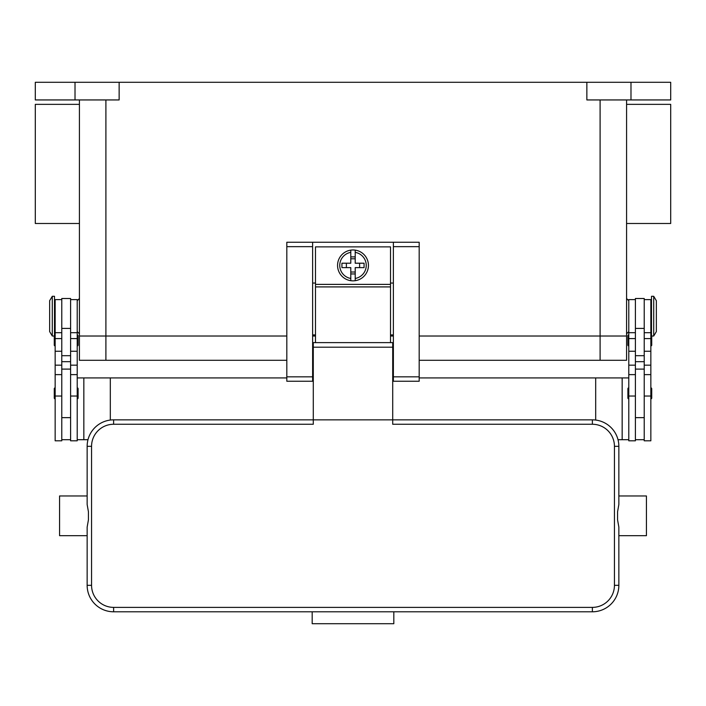 <?xml version="1.0" encoding="UTF-8"?>
<svg xmlns="http://www.w3.org/2000/svg" width="706" height="706" viewBox="0 0 706 706"><rect width="100%" height="100%" fill="white"/><g stroke="black" fill="none" stroke-linecap="round" stroke-linejoin="round"><path stroke-width="1.06" d="M79.425 99.943L79.425 360.281L105.9 360.281L105.9 336.012L286.812 336.012L79.425 336.012L105.9 336.012L105.9 99.943M312.626 336.012L315.494 336.012L312.626 336.012M390.506 336.012L393.374 336.012L390.506 336.012M419.188 336.012L626.575 336.012L419.188 336.012M75.013 82.293L75.013 99.943L35.3 99.943L35.3 82.293L670.7 82.293L670.7 99.943L630.987 99.943L630.987 82.293M586.862 82.293L586.862 99.943L630.987 99.943M75.013 99.943L119.137 99.943L119.137 82.293M626.575 99.943L626.575 360.281L600.1 360.281L600.1 99.943M626.575 223.493L670.7 223.493L670.7 104.356L626.575 104.356M79.425 223.493L35.3 223.493L35.3 104.356L79.425 104.356M635.4 299.609L628.781 299.609L628.781 440.809L635.4 440.809L635.4 369.106L644.225 369.106L644.225 298.506L635.4 298.506L635.4 369.106M628.781 345.94A0.882 0.882 0 0 1 627.899 345.058L627.899 335.791A0.882 0.882 0 0 1 628.781 334.909M628.781 398.89A0.882 0.882 0 0 1 627.899 398.007L627.899 388.741A0.882 0.882 0 0 1 628.781 387.859M644.225 299.609L650.844 299.609L650.844 440.809L644.225 440.809L644.225 369.106M650.844 334.909A0.882 0.882 0 0 1 651.506 335.209M651.726 336.012L651.726 345.058A0.882 0.882 0 0 1 650.844 345.94M650.844 387.859A0.882 0.882 0 0 1 651.726 388.741L651.726 398.007A0.882 0.882 0 0 1 650.844 398.89M653.712 296.299L651.506 296.299L651.506 336.012L653.712 336.012L653.712 296.299L656.359 300.712L656.359 331.599L653.712 336.012M635.4 439.706L644.225 439.706M70.6 299.609L77.219 299.609L77.219 440.809L70.6 440.809L70.6 369.106L61.775 369.106L61.775 298.506L70.6 298.506L70.6 369.106M77.219 345.94A0.882 0.882 0 0 0 78.101 345.058L78.101 335.791A0.882 0.882 0 0 0 77.219 334.909M77.219 398.89A0.882 0.882 0 0 0 78.101 398.007L78.101 388.741A0.882 0.882 0 0 0 77.219 387.859M61.775 299.609L55.156 299.609L55.156 440.809L61.775 440.809L61.775 369.106M55.156 334.909A0.882 0.882 0 0 0 54.494 335.209M54.274 336.012L54.274 345.058A0.882 0.882 0 0 0 55.156 345.94M55.156 387.859A0.882 0.882 0 0 0 54.274 388.741L54.274 398.007A0.882 0.882 0 0 0 55.156 398.89M52.288 296.299L54.494 296.299L54.494 336.012L52.288 336.012L52.288 296.299L49.641 300.712L49.641 331.599L52.288 336.012M77.219 439.706L87.985 439.706M286.812 377.931L83.837 377.931L83.837 439.706M83.837 377.931L77.219 377.931M110.312 377.931L110.312 420.061M70.6 439.706L61.775 439.706M595.688 420.061L595.688 377.931L628.781 377.931M622.162 377.931L622.162 439.706L618.015 439.706M628.781 439.706L622.162 439.706M595.688 377.931L419.188 377.931M393.374 377.931L392.712 377.931M313.287 377.931L312.626 377.931M419.188 246.659L419.188 242.246L393.374 242.246L393.374 381.24L419.188 381.24L419.188 246.659L393.374 246.659M393.374 334.909L390.506 334.909M315.494 334.909L312.626 334.909M312.626 242.246L286.812 242.246L286.812 381.24L312.626 381.24L312.626 242.246L393.374 242.246M393.374 283.062L390.506 283.062M315.494 283.062L312.626 283.062M390.506 342.631L390.506 246.879L315.494 246.879L315.494 342.631M353 249.968A15.444 15.444 0 0 1 355.206 250.127L355.206 263.206L364.075 263.206L364.075 267.618L355.206 267.618L355.206 280.697A15.444 15.444 0 0 1 350.794 280.697L350.794 267.618L341.925 267.618L341.925 263.206L350.794 263.206L350.794 250.127A15.444 15.444 0 0 1 353 249.968M355.206 250.127L355.206 252.36A13.237 13.237 0 0 1 355.206 278.464L355.206 280.697A15.444 15.444 0 0 0 355.206 250.127A15.444 15.444 0 0 1 355.206 280.697M359.619 267.618L359.619 263.206M350.794 256.878L355.206 256.878M355.206 258.793L350.794 258.793M350.794 252.36L350.794 250.127A15.444 15.444 0 0 0 350.794 280.697L350.794 278.464A13.237 13.237 0 0 1 350.794 252.36M346.381 263.206L346.381 267.618M355.206 273.946L350.794 273.946M350.794 272.031L355.206 272.031M313.287 357.633L312.626 357.633M113.622 607.381A22.062 22.062 0 0 1 91.559 585.318L91.559 446.324A22.062 22.062 0 0 1 113.622 424.262L313.287 424.262L313.287 419.849L392.712 419.849L392.712 342.631L313.287 342.631L313.287 419.849L113.622 419.849A26.475 26.475 0 0 0 87.147 446.324L87.147 504.516L88.435 511.806L88.435 519.837L87.147 527.126L87.147 585.318A26.475 26.475 0 0 0 113.622 611.793L592.378 611.793A26.475 26.475 0 0 0 618.853 585.318L618.853 527.126L617.565 519.837L617.565 511.806L618.853 504.516L618.853 446.324A26.475 26.475 0 0 0 592.378 419.849L392.712 419.849L392.712 424.262L592.378 424.262A22.062 22.062 0 0 1 614.441 446.324L614.441 585.318A22.062 22.062 0 0 1 592.378 607.381L113.622 607.381L113.622 611.793M87.147 504.516L87.147 495.965L59.569 495.965L59.569 535.678L87.147 535.678L87.147 527.126M618.853 504.516L618.853 495.965L646.431 495.965L646.431 535.678L618.853 535.678L618.853 527.126M312.184 611.793L393.816 611.793L393.816 623.707L312.184 623.707L312.184 611.793M393.374 357.633L392.712 357.633M105.9 360.281L286.812 360.281M419.188 360.281L600.1 360.281M635.4 396.04L628.781 396.04M635.4 365.161L628.781 365.161M635.4 351.253L628.781 351.253M635.4 338.589L628.781 338.589M650.844 396.04L644.225 396.04M650.844 365.161L644.225 365.161M650.844 351.253L644.225 351.253M650.844 338.589L644.225 338.589M635.4 328.405L644.225 328.405M635.4 355.692L644.225 355.692M635.4 361.684L644.225 361.684M70.6 396.04L77.219 396.04M70.6 365.161L77.219 365.161M70.6 351.253L77.219 351.253M70.6 338.589L77.219 338.589M55.156 396.04L61.775 396.04M55.156 365.161L61.775 365.161M55.156 351.253L61.775 351.253M55.156 338.589L61.775 338.589M70.6 361.684L61.775 361.684M70.6 355.692L61.775 355.692M70.6 328.405L61.775 328.405M286.812 246.659L312.626 246.659M286.812 376.827L312.626 376.827M393.374 376.827L419.188 376.827M315.494 284.386L390.506 284.386M315.494 286.91L390.506 286.91M113.622 424.262L113.622 419.849M91.559 446.324L87.147 446.324M91.559 585.318L87.147 585.318M592.378 611.793L592.378 607.381M618.853 585.318L614.441 585.318M618.853 446.324L614.441 446.324M592.378 419.849L592.378 424.262M392.712 347.202L313.287 347.202M628.781 331.599L626.575 333.806M79.425 298.506L77.219 300.712M628.781 300.712L626.575 298.506M77.219 331.599L79.425 333.806M635.4 417.643L644.225 417.643M635.4 374.621L628.781 374.621M635.4 332.702L628.781 332.702M650.844 327.187L651.506 327.187M650.844 305.124L651.506 305.124M650.844 374.621L644.225 374.621M650.844 332.702L644.225 332.702M70.6 332.702L77.219 332.702M70.6 374.621L77.219 374.621M55.156 374.621L61.775 374.621M55.156 332.702L61.775 332.702M55.156 305.124L54.494 305.124M54.494 327.187L55.156 327.187M61.775 417.643L70.6 417.643M312.626 369.106L313.287 369.106M392.712 369.106L393.374 369.106"/></g></svg>
